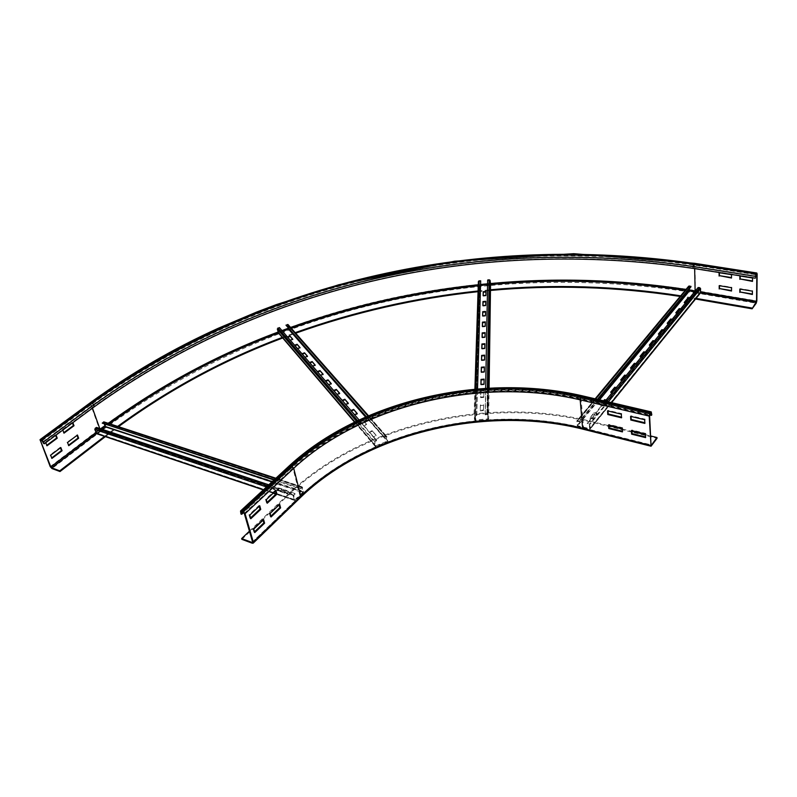 <?xml version="1.0" encoding="UTF-8"?>
<svg xmlns="http://www.w3.org/2000/svg" width="797" height="797" viewBox="0 0 797 797"><rect width="100%" height="100%" fill="white"/><g stroke="black" fill="none" stroke-linecap="round" stroke-linejoin="round"><path stroke-width="0.6" stroke-dasharray="3.98 2.99" d="M621.301 414.151L621.73 413.613L607.972 410.345L608.011 410.993M607.533 410.883L607.972 410.345M621.491 417.15L621.73 413.613M621.53 417.817L621.959 417.269M644.673 419.71L645.092 419.162L631.005 415.815L631.045 416.472M630.576 416.363L631.005 415.815M644.823 422.739L645.092 419.162M644.853 423.406L645.281 422.848M622.198 428.298L622.626 427.75L608.968 424.412L609.018 425.07M608.529 424.95L608.968 424.412M622.377 431.237L622.626 427.75M622.427 431.894L622.846 431.346M645.391 433.976L645.809 433.419L631.832 430.001L631.872 430.669M631.413 430.549L631.832 430.001M645.54 436.935L645.809 433.419M645.58 437.613L645.988 437.045M266.298 499.649L265.521 499.38L266.507 502.957L267.065 502.429M267.274 503.226L266.507 502.957M275.413 491.091L275.204 490.304L265.521 499.38M275.981 490.563L275.204 490.304M249.77 515.151L248.983 514.872L250.019 518.468L250.567 517.95M250.796 518.747L250.019 518.468M259.184 506.314L258.965 505.527L248.983 514.872M259.742 505.796L258.965 505.527M270.093 513.477L269.326 513.208L270.293 516.725L270.841 516.197M271.06 516.994L270.293 516.725M279.119 504.88L278.9 504.083L269.326 513.208M279.667 504.342L278.9 504.083M249.431 531.161L289.271 493.223C361.798 424.542 486.349 395.73 589.431 420.955L609.067 425.767M622.238 429.005L631.911 431.376M645.431 434.694L650.581 435.949M241.87 539.35L289.47 493.981C361.948 425.289 486.459 396.478 589.491 421.733L657.037 438.32M289.231 465.876L289.58 468.815C360.403 403.252 482.564 375.148 583.015 398.699L651.807 414.829M582.577 399.217L581.89 396.936C482.155 373.614 360.692 401.549 290.407 466.534L289.839 467.082L290.347 469.054C360.822 403.74 482.554 375.736 582.577 399.217L649.655 414.978M253.765 529.059L252.988 528.78L254.004 532.316L254.542 531.798M254.781 532.595L254.004 532.316M263.07 520.182L262.841 519.375L252.988 528.78M263.618 519.654L262.841 519.375M290.347 469.054L243.643 512.531M289.58 468.815L240.963 514.025M731.497 277.585L731.805 274.268L719.392 272.305M752.507 280.942L752.846 277.595L740.174 275.593M731.526 290.576L731.835 287.299L719.492 285.276M752.388 294.033L752.717 290.736L740.134 288.663M62.833 430.061L72.806 422.48L72.208 422.28L62.176 429.693L63.81 432.651M62.774 429.902L62.176 429.693M64.009 433.16L63.411 432.95M72.457 422.938L72.208 422.28M45.768 442.684L55.999 434.913L55.401 434.704L45.11 442.315L46.784 445.294M45.698 442.524L45.11 442.315M46.983 445.802L46.385 445.593M55.66 435.371L55.401 434.704M77.468 435.032L66.948 442.295L68.562 445.204M67.546 442.504L66.948 442.295M68.761 445.712L68.163 445.503M77.07 435.341L76.881 434.833M42.082 440.791L92.462 403.68L93.966 406.39C266.756 282.796 480.521 237.117 693.3 267.981L755.596 277.834M680.18 296.444L695.552 299.024M680.708 295.807L695.901 298.367M60.841 447.545L60.243 447.326L50.062 454.987L51.725 457.916M50.659 455.197L50.062 454.987M51.925 458.424L51.327 458.215M60.442 447.844L60.243 447.326M105.363 436.636L118.494 426.674M282.716 337.998L295.667 333.216M478.061 291.682L490.474 290.457M104.746 436.218L117.667 426.405M282.248 337.44L295.179 332.658M478.08 290.985L490.484 289.769M93.966 406.39L43.686 443.57M261.127 482.474L258.985 484.446L266.288 486.897L268.43 484.905L261.057 482.225M268.43 484.905L268.27 484.347M266.288 486.897L258.826 483.889L260.749 482.115M268.051 484.546L266.128 486.329M258.985 484.446L258.826 483.889M243.175 476.496L241.023 478.439L248.156 480.83L250.308 478.877L243.105 476.237M250.308 478.877L250.148 478.31M248.156 480.83L240.853 477.871L242.796 476.138M249.929 478.519L247.997 480.262M241.023 478.439L240.853 477.871M225.621 470.648L223.449 472.551L230.433 474.892L232.594 472.97L225.541 470.389M232.594 472.97L232.435 472.412M230.433 474.892L223.29 471.993L225.232 470.29M232.206 472.611L230.263 474.335M223.449 472.551L223.29 471.993M208.435 464.92L206.264 466.803L213.088 469.084L215.27 467.201L208.366 464.671M215.27 467.201L215.1 466.643M213.088 469.084L206.094 466.245L208.047 464.561M214.871 466.843L212.929 468.526M206.264 466.803L206.094 466.245M191.629 459.321L189.447 461.164L196.132 463.406L198.314 461.553L191.549 459.072M198.314 461.553L198.144 460.995M196.132 463.406L189.278 460.616L191.23 458.962M197.915 461.194L195.962 462.858M189.447 461.164L189.278 460.616M175.181 453.842L172.989 455.655L179.534 457.847L181.716 456.023L175.101 453.593M181.716 456.023L181.547 455.476M179.534 457.847L172.81 455.117L174.782 453.483M181.317 455.665L179.355 457.299M172.989 455.655L172.81 455.117M159.071 448.472L156.879 450.265L163.285 452.407L165.477 450.614L158.992 448.233M165.477 450.614L165.298 450.066M163.285 452.407L156.7 449.727L158.673 448.123M165.069 450.255L163.106 451.869M156.879 450.265L156.7 449.727M143.311 443.222L141.109 444.985L147.375 447.077L149.577 445.314L143.221 442.983M149.577 445.314L149.398 444.776M147.375 447.077L140.92 444.447L142.892 442.873M149.169 444.955L147.196 446.539M141.109 444.985L140.92 444.447M127.859 438.081L125.657 439.805L131.794 441.867L134.006 440.123L127.779 437.832M134.006 440.123L133.816 439.585M131.794 441.867L125.478 439.277L127.45 437.722M133.587 439.775L131.615 441.329M125.657 439.805L125.478 439.277M279.498 488.601L277.356 490.603L284.828 493.104L286.96 491.082L279.348 488.023L286.81 490.514L284.678 492.536L277.207 490.035L279.348 488.023M286.96 491.082L286.81 490.514M284.828 493.104L284.678 492.536M277.356 490.603L277.207 490.035M112.736 433.04L110.524 434.744L116.541 436.756L118.753 435.042L112.646 432.801M118.753 435.042L118.564 434.514M116.541 436.756L110.335 434.216L112.317 432.691M118.335 434.694L116.352 436.228M110.524 434.744L110.335 434.216M273.959 480.023L300.599 488.79L301.844 487.495L302.91 492.147L294.92 499.799L293.724 495.475L295.049 494.11L96.666 427.979L95.291 429.105L96.806 433.07L101.906 429.224M300.599 488.79L301.545 487.017L302.392 487.156L303.458 491.38L303.049 492.725L295.169 500.327L294.352 500.147L293.256 495.913L293.724 494.509L294.93 493.502L295.049 494.11M96.517 427.421L96.666 427.979M294.93 493.502L268.808 484.805M104.118 421.972L105.692 426.116L105.314 427.292L96.676 433.707M104.437 424.243L103.74 422.52L102.454 423.596M300.419 488.252L274.337 479.674M362.894 420.427L360.015 421.593L363.721 425.887L366.61 424.711L362.774 419.87L366.5 424.153L363.601 425.329L359.895 421.035L362.774 419.87M366.61 424.711L366.5 424.153M363.721 425.887L363.601 425.329M360.015 421.593L359.895 421.035M351.318 410.943L354.545 415.247L357.405 414.101L357.016 413.653M357.405 414.101L357.285 413.543M354.545 415.247L350.929 410.495M350.959 411.083L350.839 410.535M342.531 400.761L345.659 404.936L348.478 403.81L348.09 403.372M348.478 403.81L348.359 403.272M345.659 404.936L342.152 400.323M342.172 400.901L342.062 400.353M334.013 390.889L337.031 394.933L339.821 393.838L339.442 393.399M339.821 393.838L339.701 393.3M337.031 394.933L333.634 390.45M333.654 391.018L333.545 390.48M325.734 381.305L328.673 385.23L331.422 384.164L331.044 383.726M331.422 384.164L331.303 383.626M328.673 385.23L325.365 380.866M325.395 381.434L325.276 380.896M317.714 372L320.553 375.815L323.263 374.769L322.895 374.341M323.263 374.769L323.144 374.241M320.553 375.815L317.336 371.561M317.365 372.129L317.246 371.601M309.913 362.964L312.663 366.67L315.353 365.644L314.974 365.215M315.353 365.644L315.233 365.126M312.663 366.67L309.545 362.535M309.575 363.093L309.455 362.565M302.332 354.177L305.002 357.793L307.652 356.787L307.283 356.359M307.652 356.787L307.532 356.259M305.002 357.793L301.963 353.758M302.003 354.306L301.884 353.788M294.97 345.649L297.56 349.156L300.18 348.169L299.811 347.751M300.18 348.169L300.061 347.651M297.56 349.156L294.601 345.221M294.641 345.768L294.521 345.25M372.279 431.237L369.36 432.432L373.185 436.866L376.114 435.66L372.169 430.679L376.005 435.102L373.066 436.298L369.25 431.864L372.169 430.679M376.114 435.66L376.005 435.102M373.185 436.866L373.066 436.298M369.36 432.432L369.25 431.864M287.807 337.34L290.317 340.757L292.907 339.791L292.549 339.373M292.907 339.791L292.788 339.283M290.317 340.757L287.448 336.922M287.478 337.47L287.358 336.962M366.102 416.781L384.343 437.573L386.206 436.886L386.854 441.319L375.676 445.852L374.749 441.598L376.602 440.761L279.458 328.095L277.864 328.753L278.84 332.558L282.546 331.253M384.343 437.573L384.174 437.025L385.778 436.238L386.844 436.617L387.661 440.781L386.963 441.887L375.965 446.42L374.969 446.021L374.112 441.857L374.879 440.721L376.533 440.163L376.602 440.761M279.378 327.577L279.458 328.095M376.533 440.163L359.078 419.939M288.255 324.817L289.172 328.623L288.604 329.569L278.492 333.036L291.353 328.324M288.514 328.354L287.667 325.017L286.123 325.634M384.174 437.025L366.321 416.692M483.958 392.254L480.8 392.522L480.671 397.673L483.849 397.404L483.879 391.696L483.769 396.846L480.591 397.115L480.721 391.965L483.879 391.696M483.849 397.404L483.769 396.846M480.671 397.673L480.591 397.115M480.8 392.522L480.721 391.965M480.999 384.363L480.99 384.921L484.118 384.652L484.138 379.113M484.118 384.652L484.038 384.104M480.99 384.921L480.91 384.373M481.308 372.03L481.298 372.588L484.367 372.319L484.397 366.939M484.367 372.319L484.297 371.761M481.298 372.588L481.219 372.03M481.607 360.075L481.587 360.633L484.616 360.364L484.636 355.143M484.616 360.364L484.546 359.816M481.587 360.633L481.518 360.085M481.886 348.498L481.876 349.046L484.855 348.777L484.875 343.706M484.855 348.777L484.785 348.239M481.876 349.046L481.806 348.508M482.165 337.28L482.155 337.818L485.094 337.549L485.114 332.628M485.094 337.549L485.014 337.021M482.155 337.818L482.085 337.29M482.434 326.391L482.424 326.929L485.313 326.66L485.333 321.868M485.313 326.66L485.243 326.132M482.424 326.929L482.354 326.401M482.703 315.831L482.683 316.369L485.532 316.1L485.552 311.438M485.532 316.1L485.463 315.572M482.683 316.369L482.613 315.841M482.952 305.58L482.942 306.108L485.742 305.839L485.762 301.296M485.742 305.839L485.682 305.321M482.942 306.108L482.872 305.59M483.689 405.265L480.481 405.534L480.342 410.853L483.58 410.585L483.61 404.697L483.5 410.017L480.262 410.286L480.402 404.966L483.61 404.697M483.58 410.585L483.5 410.017M480.342 410.853L480.262 410.286M480.481 405.534L480.402 404.966M483.201 295.617L483.191 296.145L485.951 295.876L485.971 291.453M485.951 295.876L485.881 295.358M483.191 296.145L483.121 295.627M487.585 284.589L489.976 284.18L489.497 280.414L487.784 280.534L485.303 414.838L487.365 414.729L487.943 418.933L475.331 419.969L474.723 415.785L476.765 415.546L477.542 388.926M485.303 414.838L485.164 414.271L486.947 414.002L488.063 414.619L488.651 418.873L487.814 419.71L475.679 420.706L474.643 420.069L474.026 415.845L474.922 414.998L476.736 414.968L476.765 415.546M480.671 281.231L478.977 281.471L479.475 285.226L480.551 285.276M476.736 414.968L477.493 388.936M489.089 388.119L488.651 418.873L487.943 418.933L489.976 284.18L490.563 284.121L489.876 284.878L479.754 285.874L478.887 285.266L478.389 281.53L478.977 281.471L474.723 415.785L474.026 415.845L474.892 389.165M487.674 280.026L487.784 280.534M485.164 414.271L485.652 388.328M488.063 414.619L488.461 388.159L488.073 414.679L487.365 414.739L489.497 280.424L490.085 280.375M676.225 312.803L675.836 313.281L675.816 312.733M675.836 313.281L678.665 313.789L682.043 309.654L680.299 309.336M682.043 309.654L678.645 313.241L677.301 313.002M680.688 308.857L682.033 309.106M678.665 313.789L678.645 313.241M667.607 323.313L667.219 323.791L667.199 323.243M667.219 323.791L670.078 324.329L673.535 320.085L671.781 319.756M673.535 320.085L670.058 323.771L668.703 323.522M672.17 319.278L673.515 319.527M670.078 324.329L670.058 323.771M658.78 334.092L658.392 334.571L658.372 334.013M658.392 334.571L661.271 335.129L664.818 330.775L663.044 330.436M664.818 330.775L661.241 334.571L659.876 334.302M663.433 329.958L664.798 330.217M661.271 335.129L661.241 334.571M649.724 345.141L649.336 345.619L649.316 345.051M649.336 345.619L652.235 346.197L655.871 341.734L654.088 341.385M655.871 341.734L652.215 345.639L650.84 345.36M654.476 340.907L655.851 341.176M652.235 346.197L652.215 345.639M640.449 356.468L640.051 356.946L640.031 356.379M640.051 356.946L642.98 357.544L646.706 352.971L644.912 352.603M646.706 352.971L642.95 356.986L641.565 356.697M645.301 352.125L646.686 352.413M642.98 357.544L642.95 356.986M630.925 368.084L630.537 368.563L630.497 367.995M630.537 368.563L633.476 369.19L637.311 364.498L635.488 364.119M637.311 364.498L633.446 368.622L632.051 368.324M635.886 363.641L637.281 363.93M633.476 369.19L633.446 368.622M621.152 380.02L620.763 380.488L620.724 379.92M620.763 380.488L623.732 381.145L627.657 376.333L625.824 375.935M627.657 376.333L623.692 380.577L622.288 380.269M626.223 375.457L627.628 375.756M623.732 381.145L623.692 380.577M611.12 392.254L610.731 392.732L610.691 392.164M610.731 392.732L613.72 393.419L617.755 388.468L615.912 388.059M617.755 388.468L613.68 392.841L612.265 392.522M616.3 387.581L617.715 387.9M613.72 393.419L613.68 392.841M604.046 400.891L600.43 405.304L603.608 400.791M600.43 405.304L603.449 406.022L607.583 400.941L605.73 400.502M607.583 400.941L603.399 405.444L600.38 404.727M606.118 400.024L607.543 400.363M603.449 406.022L603.399 405.444M684.633 302.541L684.244 303.019L684.234 302.471M684.244 303.019L687.054 303.508L690.351 299.463L688.618 299.164M690.351 299.463L687.034 302.97L685.709 302.73M689.006 298.696L690.341 298.925M687.054 303.508L687.034 302.97M589.84 418.226L592.888 418.963L597.142 413.743L594.114 413.015L589.84 418.226L594.064 412.428L597.102 413.165L592.838 418.375L589.8 417.638M594.114 413.015L594.064 412.428M597.142 413.743L597.102 413.165M592.888 418.963L592.838 418.375M694.715 291.712L699.985 292.529L699.945 288.444L698.192 288.086L587.359 423.685L589.292 424.233L589.621 428.647L578.074 425.857L577.456 421.314L579.359 421.713L597.79 399.436M698.132 287.528L698.192 288.086M597.411 399.347L579.359 421.145L576.928 420.736L577.187 425.449L578.124 426.445L590.188 429.125L589.959 424.402L588.933 423.376L587.259 423.087L587.359 423.685M605.192 401.16L587.259 423.087M688.708 286.173L688.688 290.516L689.495 291.373L700.483 292.927M690.929 286.87L689.226 286.541L689.246 288.903M579.359 421.145L579.359 421.713M581.89 396.936L650.83 413.045M290.407 466.534L241.7 511.764L289.839 467.082C360.433 401.827 482.285 373.803 582.408 397.215L650.721 413.185M581.003 397.982L583.573 428.119C486.21 403.77 367.417 431.366 299.503 496.641L300.07 496.123L292.927 468.068L291.951 467.022C361.539 402.545 482.125 374.789 581.003 397.982L649.983 414.161M244.28 513.407L292.927 468.068C362.117 403.81 482.225 376.154 580.624 399.317L649.605 415.536M252.559 541.94L300.07 496.123C367.686 431.127 486.09 403.631 583.065 427.879L651 444.836M583.573 428.119L651.019 444.965M589.431 420.955L589.491 421.733M252.241 543.215L299.702 497.408C367.566 432.113 486.319 404.527 583.643 428.906L651.498 445.872M583.643 428.906L582.926 429.165M582.527 395.87L582.846 396.687L651.707 412.766M240.375 512.013L289.072 466.843C360.015 401.329 482.295 373.215 582.846 396.687L583.015 398.699M289.47 493.981L289.271 493.223M299.702 497.408L300.658 497.318M291.951 467.022L243.264 512.322M299.503 496.641L252.549 541.91M694.655 268.639L694.366 264.126L756.542 273.949M92.462 403.68C265.979 280.076 480.173 234.358 693.569 264.993L755.935 274.766M693.569 264.993L693.26 266.128L755.616 275.931M42.968 441.737L93.319 404.597C266.377 281.102 480.282 235.424 693.26 266.128L693.3 267.981M694.615 263.309L694.904 264.186L757.15 273.909M50.231 466.683L99.495 429.224C270.631 303.338 483.57 257.561 695.442 290.536L694.835 292.768C483.799 259.673 271.428 305.371 101.179 431.018L99.495 429.224L90.34 403.641C265.152 279.358 480.173 233.491 694.904 264.186L695.442 290.536L756.841 300.907M694.835 292.768L756.223 303.209M690.441 298.138L690.421 297.42M685.141 290.467L700.424 292.997M695.333 290.965L700.613 291.861M694.815 292.051L695.104 291.234M92.472 408.124L90.938 403.83C265.391 279.707 480.192 233.88 694.576 264.574L756.333 274.228M96.517 433.678L109.657 423.785M478.25 285.804L490.553 284.589M100.93 430.31L100.083 429.414L100.82 428.856M104.965 425.737L108.243 423.317M278.073 332.05L281.979 330.596M288.404 328.234L290.586 327.457M478.29 284.738L480.581 284.499M487.605 283.802L490.484 283.533M685.988 289.441L689.266 289.969M95.939 432.572L100.083 429.414L99.764 428.507M41.155 440.462L91.276 403.302C265.481 279.378 480.123 233.581 694.227 264.215M39.98 440.671L90.34 403.641L90.42 402.634M108.94 432.99L109.189 433.698M40.886 440.362L91.276 403.302M101.179 431.018L51.974 468.546M267.702 485.821L293.724 494.509L293.834 495.116L95.251 428.238M266.487 486.947L293.256 495.913L293.724 495.475L95.291 429.105L94.813 429.473M276.051 493.971L294.352 500.147L294.81 499.709L96.686 432.97L96.208 433.339M263.478 489.737L273.321 493.054M97.104 433.558L295.169 500.327L295.02 499.749L97.104 433.558M105.134 426.764L303.049 492.725L302.91 492.147L271.926 481.906M105.224 426.475L303.458 491.38L303.009 491.819L272.215 481.637M301.943 487.595L103.859 422.619L302.392 487.156L301.943 487.595M275.593 478.509L301.545 487.017M301.734 487.555L103.63 422.569M357.604 420.627L277.944 327.985M356.398 421.195L374.112 441.857L374.749 441.598L277.864 328.753L277.316 328.952M354.545 422.091L374.969 446.021L375.606 445.752L278.771 332.469L278.223 332.668M279.119 333.076L375.965 446.42L279.119 333.076M288.484 329.061L365.564 417.02M288.624 328.822L289.172 328.623L387.661 440.781L387.023 441.04L365.853 416.891M386.206 436.886L287.737 325.116L288.285 324.907L386.844 436.617L386.206 436.886M367.935 415.994L385.778 436.238M385.937 436.786L287.508 325.017M475.739 389.085L479.146 280.763M475.331 419.969L479.475 285.216L478.887 285.266L474.633 420.029L475.331 419.969M479.754 285.874L475.679 420.706L479.754 285.874M487.744 419.142L489.806 284.37L487.744 419.142M487.375 388.219L486.947 414.002M487.087 414.57L489.268 280.275M699.666 287.677L606.766 401.529M700.553 288.544L699.945 288.444L589.292 424.233L589.959 424.402L608.29 401.877M700.623 292.539L700.025 292.439L589.65 428.547L590.308 428.716L611.448 402.615M589.491 429.274L699.826 292.579L589.491 429.274M599.543 399.845L689.485 290.825M599.185 399.755L577.835 425.608L577.187 425.449L688.688 290.516L689.285 290.616M689.186 286.641L577.456 421.314L576.809 421.155L688.598 286.541L689.186 286.641M577.676 420.607L595.668 398.938M689.395 286.502L577.676 421.175M241.232 511.794L289.939 466.584C360.523 401.379 482.125 373.444 582.119 396.776L651.039 412.886M252.51 542.388L299.981 496.591C367.596 431.546 486.24 403.959 583.334 428.288L651.129 445.214M40.607 440.362L90.988 403.322C265.401 279.289 480.093 233.491 694.366 264.126L756.672 273.849M294.76 500.526L275.862 494.15M273.132 493.233L263.289 489.906M294.92 499.799L96.806 433.07M301.983 486.778L275.892 478.23M301.844 487.495L103.74 422.52M375.257 446.42L354.506 422.111M375.676 445.852L278.84 332.558M386.545 436.208L368.493 415.755M386.127 436.776L287.667 325.017M474.643 420.069L478.897 285.306M475.341 419.979L479.475 285.226M487.365 414.729L489.497 280.414M611.618 402.654L590.188 429.125M699.985 292.529L589.621 428.647M595.14 398.819L576.928 420.736M689.226 286.541L577.486 421.214"/><path stroke-width="1.2" d="M607.533 410.883L621.301 414.151L621.53 417.817L607.792 414.52L607.533 410.883M608.011 410.993L608.231 413.982L621.491 417.15M607.792 414.52L608.231 413.982M630.576 416.363L644.673 419.71L644.853 423.406L630.796 420.029L630.576 416.363M631.045 416.472L631.224 419.481L644.823 422.739M630.796 420.029L631.224 419.481M608.529 424.95L622.198 428.298L622.427 431.894L608.788 428.537L608.529 424.95M609.018 425.07L609.217 427.989L622.377 431.237M608.788 428.537L609.217 427.989M631.413 430.549L645.391 433.976L645.58 437.613L631.622 434.166L631.413 430.549M631.872 430.669L632.041 433.608L645.54 436.935M631.622 434.166L632.041 433.608M267.274 503.226L266.298 499.649L275.981 490.563L276.938 494.13L267.274 503.226M267.065 502.429L276.16 493.861L275.413 491.091M276.938 494.13L276.16 493.861M250.796 518.747L249.77 515.151L259.742 505.796L260.749 509.383L250.796 518.747M250.567 517.95L259.971 509.104L259.184 506.314M260.749 509.383L259.971 509.104M271.06 516.994L270.093 513.477L279.667 504.342L280.614 507.848L271.06 516.994M270.841 516.197L279.837 507.589L279.119 504.88M280.614 507.848L279.837 507.589M650.83 413.045L651.388 415.386L651.807 414.829L651.219 411.89L649.944 413.324L649.186 416.094L651.059 446.22L657.037 438.32L656.997 437.523L651.458 445.075L651 444.836L649.605 415.536L650.83 413.045M609.067 425.767L622.238 429.005M631.911 431.376L645.431 434.694M650.581 435.949L656.997 437.523M649.655 414.978L651.388 415.386M254.781 532.595L253.765 529.059L263.618 519.654L264.604 523.181L254.781 532.595M254.542 531.798L263.837 522.902L263.07 520.182M264.604 523.181L263.837 522.902M241.64 538.573L241.87 539.35L252.241 543.215L253.197 543.165L253.336 542.229L245.068 513.686L243.025 511.515L240.525 511.016L240.963 514.025L241.74 514.304L241.232 511.794L244.28 513.407L252.559 541.94L252.011 542.428L241.64 538.573L249.431 531.161M243.643 512.531L241.74 514.304M719.392 272.753L719.412 275.652L731.497 277.585M719.103 276.051L719.073 272.704L731.497 274.666L731.497 278.033L719.412 275.652M740.174 276.041L740.164 278.97L752.507 280.942M739.855 279.368L739.865 275.991L752.537 278.004L752.507 281.401L740.164 278.97M719.502 285.724L719.522 288.584L731.526 290.576M719.203 288.982L719.183 285.675L731.516 287.707L731.526 291.025L719.522 288.584M740.134 289.122L740.124 292.001L752.388 294.033M739.815 292.409L739.825 289.072L752.418 291.144L752.388 294.492L740.124 292.001M72.866 422.639L74.011 425.728L64.009 433.16L62.833 430.061M63.81 432.651L73.414 425.528L72.457 422.938M74.011 425.728L73.414 425.528M56.059 435.072L57.245 438.181L46.983 445.802L45.768 442.684M46.784 445.294L56.657 437.971L55.66 435.371M57.245 438.181L56.657 437.971M67.546 442.504L77.468 435.032L78.654 438.24L68.761 445.712L67.546 442.504M68.562 445.204L78.066 438.031L77.07 435.341M78.654 438.24L78.066 438.031M755.935 274.766L756.841 274.307L756.542 301.316L752.109 308.818L756.223 303.209L756.841 300.907L757.15 273.909L756.801 272.992L755.935 273.999L755.287 278.233L755.935 274.766M692.972 268.37L693.559 264.255C480.073 233.68 265.819 279.398 92.213 402.963L94.564 406.59C267.005 283.144 480.551 237.506 692.972 268.37L755.287 278.233M695.552 299.024L752.109 308.818M695.901 298.367L752.109 308.07M50.659 455.197L60.841 447.545L62.076 450.763L51.925 458.424L50.659 455.197M51.725 457.916L61.479 450.544L60.442 447.844M62.076 450.763L61.479 450.544M118.494 426.674C169.622 389.434 224.365 359.875 282.716 337.998M295.667 333.216C354.665 312.195 415.466 298.347 478.061 291.682M490.474 290.457C553.128 284.659 616.36 286.661 680.18 296.444M117.667 426.405C168.894 389.036 223.758 359.377 282.248 337.44M295.179 332.658C354.336 311.557 415.307 297.67 478.08 290.985M490.484 289.769C553.307 283.951 616.719 285.974 680.708 295.807M104.746 436.218L59.735 470.838L51.695 467.839L50.819 466.903L40.577 440.88L40.607 440.362L42.082 440.791L43.686 443.57L44.283 443.78L43.566 441.946L41.793 440.054L40.039 439.635L50.231 466.683L51.974 468.546L60.014 471.545L105.363 436.636M94.564 406.59L44.283 443.78M59.735 470.838L60.014 471.545M261.057 482.225L268.051 484.546M243.105 476.237L249.929 478.519M225.541 470.389L232.206 472.611M208.366 464.671L214.871 466.843M191.549 459.072L197.915 461.194M175.101 453.593L181.317 455.665M158.992 448.233L165.069 450.255M143.221 442.983L149.169 444.955M127.779 437.832L133.587 439.775M112.646 432.801L118.335 434.694M263.289 489.906L96.676 433.707L94.813 429.473L95.251 428.238L96.517 427.421L268.808 484.805M101.906 429.224L105.134 426.764L104.437 424.243M274.337 479.674L102.235 423.097L104.118 421.972M102.235 423.097L273.959 480.023M357.016 413.653L353.679 409.399L357.285 413.543L354.526 414.659M353.798 409.947L351.318 410.943M350.929 410.495L353.679 409.399M348.09 403.372L344.862 399.247L348.359 403.272L345.629 404.348M344.981 399.785L342.531 400.761M342.152 400.323L344.862 399.247M339.442 393.399L336.314 389.394L339.701 393.3L337.011 394.356M336.434 389.932L334.013 390.889M333.634 390.45L336.314 389.394M331.044 383.726L328.015 379.84L331.303 383.626L328.643 384.662M328.125 380.368L325.734 381.305M325.365 380.866L328.015 379.84M322.895 374.341L319.956 370.555L323.144 374.241L320.524 375.257M320.075 371.083L317.714 372M317.336 371.561L319.956 370.555M314.974 365.215L312.125 361.549L315.233 365.126L312.633 366.112M312.245 362.067L309.913 362.964M309.545 362.535L312.125 361.549M307.283 356.359L304.524 352.792L307.532 356.259L304.972 357.235M304.643 353.31L302.332 354.177M301.963 353.758L304.524 352.792M299.811 347.751L297.122 344.274L300.061 347.651L297.52 348.608M297.251 344.792L294.97 345.649M294.601 345.221L297.122 344.274M292.549 339.373L289.939 335.995L292.788 339.283L290.287 340.219M290.058 336.503L287.807 337.34M287.448 336.922L289.939 335.995M109.657 423.785C162.379 385.618 218.667 355.382 278.502 333.056L277.316 328.952L279.378 327.577L359.078 419.939M282.546 331.253L288.484 329.061L288.514 328.354M366.321 416.692L285.964 325.146L288.255 324.817M285.964 325.146L366.102 416.781M484.138 379.113L484.038 384.104L480.91 384.373L481.029 379.392L484.138 379.113M484.128 379.681L481.109 379.94L480.999 384.363M481.109 379.94L481.029 379.392M484.397 366.939L484.297 371.761L481.219 372.03L481.338 367.208L484.397 366.939M484.387 367.497L481.418 367.756L481.308 372.03M481.418 367.756L481.338 367.208M484.636 355.143L484.546 359.816L481.518 360.085L481.627 355.412L484.636 355.143M484.626 355.691L481.707 355.96L481.607 360.075M481.707 355.96L481.627 355.412M484.875 343.706L484.785 348.239L481.806 348.508L481.916 343.975L484.875 343.706M484.865 344.254L481.986 344.513L481.886 348.498M481.986 344.513L481.916 343.975M485.114 332.628L485.014 337.021L482.085 337.29L482.195 332.897L485.114 332.628M485.094 333.166L482.265 333.425L482.165 337.28M482.265 333.425L482.195 332.897M485.333 321.868L485.243 326.132L482.354 326.401L482.464 322.137L485.333 321.868M485.323 322.406L482.534 322.665L482.434 326.391M482.534 322.665L482.464 322.137M485.552 311.438L485.463 315.572L482.613 315.841L482.723 311.707L485.552 311.438M485.542 311.966L482.793 312.225L482.703 315.831M482.793 312.225L482.723 311.707M485.762 301.296L485.682 305.321L482.872 305.59L482.972 301.565L485.762 301.296M485.752 301.824L483.042 302.083L482.952 305.58M483.042 302.083L482.972 301.565M485.971 291.453L485.881 295.358L483.121 295.627L483.221 291.722L485.971 291.453M485.961 291.981L483.281 292.24L483.201 295.617M483.281 292.24L483.221 291.722M474.892 389.165L478.389 281.53L479.146 280.763L480.671 281.231L477.542 388.926M477.493 388.936L480.651 280.723M480.551 285.276L487.585 284.589M485.652 388.328L487.674 280.026L489.159 279.777L490.075 280.315L490.563 284.121L489.089 388.119M680.299 309.336L679.223 309.146L676.225 312.803M679.223 309.146L679.203 308.598L680.688 308.857M677.301 313.002L675.816 312.733L679.203 308.598M671.781 319.756L670.695 319.557L667.607 323.313M670.695 319.557L670.676 319.009L672.17 319.278M668.703 323.522L667.199 323.243L670.676 319.009M663.044 330.436L661.948 330.227L658.78 334.092M661.948 330.227L661.928 329.669L663.433 329.958M659.876 334.302L658.372 334.013L661.928 329.669M654.088 341.385L652.982 341.166L649.724 345.141M652.982 341.166L652.962 340.608L654.476 340.907M650.84 345.36L649.316 345.051L652.962 340.608M644.912 352.603L643.797 352.374L640.449 356.468M643.797 352.374L643.767 351.816L645.301 352.125M641.565 356.697L640.031 356.379L643.767 351.816M635.488 364.119L634.372 363.88L630.925 368.084M634.372 363.88L634.342 363.312L635.886 363.641M632.051 368.324L630.497 367.995L634.342 363.312M625.824 375.935L624.699 375.686L621.152 380.02M624.699 375.686L624.669 375.118L626.223 375.457M622.288 380.269L620.724 379.92L624.669 375.118M615.912 388.059L614.776 387.8L611.12 392.254M614.776 387.8L614.736 387.222L616.3 387.581M612.265 392.522L610.691 392.164L614.736 387.222M605.73 400.502L604.584 400.233L604.046 400.891M604.584 400.233L604.534 399.656L606.118 400.024M603.608 400.791L604.534 399.656M688.618 299.164L687.552 298.985L684.633 302.541M687.552 298.985L687.542 298.437L689.006 298.696M685.709 302.73L684.234 302.471L687.542 298.437M611.618 402.654L700.483 292.927L700.553 288.544L699.666 287.677L698.132 287.528L605.192 401.16M689.246 288.903L689.485 290.825L694.715 291.712M597.79 399.436L690.929 286.87L690.959 286.332L688.708 286.173M690.959 286.332L597.411 399.347M650.721 413.185L651.288 413.324M650.84 446.171L583.175 429.234L582.627 428.407L650.591 445.393M582.926 429.165C486.18 404.936 367.865 432.532 300.658 497.318L300.838 496.382C368.104 431.645 486.08 404.228 582.627 428.407L580.176 399.845L649.186 416.094M253.336 542.229L300.838 496.382L293.704 468.307C362.545 404.308 482.215 376.752 580.176 399.845L580.933 397.175L649.944 413.324M241.461 510.957L290.208 465.747C360.533 400.781 482.046 372.837 581.83 396.129L650.79 412.218M581.83 396.129L582.527 395.87M245.068 513.686L293.704 468.307L291.752 466.235C361.38 401.768 482.016 374.022 580.933 397.175M290.208 465.747L289.231 465.876M241.71 511.774L241.152 512.292M243.025 511.515L291.752 466.235M252.549 541.91L252.011 542.428M43.566 441.946L93.916 404.786C266.626 281.451 480.312 235.812 692.932 266.517L755.307 276.33M693.559 264.255L755.935 273.999M90.42 402.634L91.017 402.585C265.331 278.701 480.023 232.903 694.217 263.478L756.552 273.192M700.424 292.997L756.223 302.471M700.613 291.861L756.542 301.316M689.266 289.969L695.123 290.935L694.655 268.639M756.333 274.228L756.841 274.307M291.353 328.324C351.836 306.825 414.141 292.648 478.25 285.804M490.553 284.589C554.722 278.591 619.578 280.554 685.141 290.467M100.82 428.856L104.965 425.737M108.243 423.317C161.273 384.911 217.88 354.486 278.073 332.05M281.979 330.596L288.404 328.234M290.586 327.457C351.328 305.849 413.892 291.602 478.29 284.738M480.581 284.499L487.605 283.802M490.484 283.533C554.951 277.495 620.116 279.468 685.988 289.441M99.764 428.507L92.472 408.124M92.213 402.963L41.793 440.054M91.017 402.585L40.597 439.625M40.577 440.88L41.155 440.462M51.695 467.839L96.517 433.678M50.819 466.903L95.939 432.572M95.251 428.238L267.702 485.821M94.813 429.473L266.487 486.947M96.208 433.339L263.478 489.737M273.321 493.054L276.051 493.971M271.926 481.906L105.134 426.764M272.215 481.637L105.224 426.475M103.401 422.071L275.593 478.509M277.944 327.985L357.604 420.627M277.316 328.952L356.398 421.195M278.223 332.668L354.545 422.091M365.564 417.02L288.484 329.061M365.853 416.891L288.624 328.822M287.338 324.528L367.935 415.994M479.146 280.763L475.739 389.085M490.085 280.375L488.471 388.159L490.075 280.315M489.159 279.777L487.375 388.219M606.766 401.529L699.666 287.677M608.29 401.877L700.553 288.544M611.448 402.615L700.623 292.539M689.485 290.825L599.543 399.845M689.285 290.616L599.185 399.755M595.668 398.938L689.435 285.964M240.525 511.016L289.271 465.837C360.194 400.443 481.986 372.508 582.278 395.82L651.219 411.89M300.658 497.318L253.227 543.136M40.039 439.635L90.45 402.615C130.877 373.295 173.507 348.498 218.328 328.234L257.003 311.906L276.619 304.514L338.855 284.718L454.718 261.207L573.691 253.685L694.486 263.289L756.801 272.992M275.862 494.15L273.132 493.233M275.892 478.23L103.869 421.882M354.506 422.111L278.492 333.036M368.493 415.755L288.006 324.538M688.738 286.143L595.14 398.819"/></g></svg>
